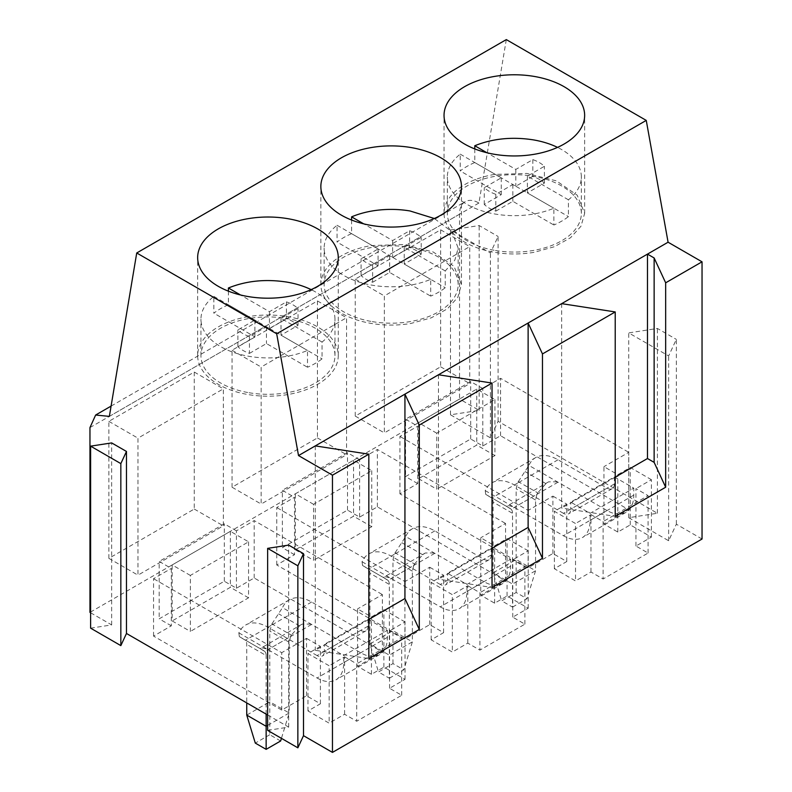 <?xml version="1.0" encoding="UTF-8"?>
<svg xmlns="http://www.w3.org/2000/svg" width="792" height="792" viewBox="0 0 792 792"><rect width="100%" height="100%" fill="white"/><g stroke="black" fill="none" stroke-linecap="round" stroke-linejoin="round"><path stroke-width="0.59" stroke-dasharray="3.96 2.97" d="M495.475 250.5A67.013 38.689 0 0 0 581.348 213.375A67.013 38.689 0 0 0 533.204 176.25A67.013 38.689 0 0 0 447.332 213.375A67.013 38.689 0 0 0 495.475 250.5M474.784 148.916L474.784 162.538A67.013 38.689 0 0 0 460.231 170.943L460.231 154.143A67.013 38.689 0 0 0 447.332 176.972A67.013 38.689 0 0 0 495.475 214.097A67.013 38.689 0 0 0 553.875 208.207L553.875 225.007A67.013 38.689 0 0 0 568.428 216.612L568.428 199.812A67.013 38.689 0 0 0 581.348 176.972A67.013 38.689 0 0 0 557.538 147.391M460.231 154.143L501.267 177.834L484.258 187.655A35.303 20.384 0 0 0 495.832 194.337L512.84 184.516L553.875 208.207M568.428 199.812L527.393 176.111L544.401 166.29A35.303 20.384 0 0 0 532.828 159.608L515.82 169.429L486.892 152.737M527.393 176.111L527.393 192.911L568.428 216.612M495.832 194.337L495.832 211.137A35.303 20.384 0 0 1 484.258 204.455L501.267 194.634L460.231 170.943M495.832 211.137L512.84 201.316L553.875 225.007M532.828 159.608L532.828 176.408A35.303 20.384 0 0 1 544.401 183.091L527.393 192.911M532.828 176.408L515.82 186.229L474.784 162.538M512.84 184.516L512.84 201.316M501.267 177.834L501.267 194.634M515.82 169.429L515.82 186.229M484.258 204.455L484.258 187.655M544.401 183.091L544.401 166.29M372.28 321.621A67.013 38.689 0 0 0 458.162 284.496A67.013 38.689 0 0 0 410.018 247.371A67.013 38.689 0 0 0 324.136 284.496A67.013 38.689 0 0 0 372.28 321.621M351.589 220.047L351.589 233.66A67.013 38.689 0 0 0 337.046 242.065L337.046 225.265A67.013 38.689 0 0 0 324.136 248.094A67.013 38.689 0 0 0 372.28 285.219A67.013 38.689 0 0 0 430.69 279.328L430.69 296.129A67.013 38.689 0 0 0 445.243 287.734L445.243 270.933L454.856 260.103L458.162 248.094L451.915 231.779L434.353 218.513M337.046 225.265L378.081 248.955L361.073 258.776A35.303 20.384 0 0 0 372.646 265.459L389.654 255.638L430.69 279.328M445.243 270.933L404.207 247.243L421.215 237.412A35.303 20.384 0 0 0 409.642 230.739L392.624 240.56L363.706 223.859M404.207 247.243L404.207 264.043L445.243 287.734M372.646 265.459L372.646 282.259A35.303 20.384 0 0 1 361.073 275.576L378.081 265.756L337.046 242.065M372.646 282.259L389.654 272.438L430.69 296.129M409.642 230.739L409.642 247.54A35.303 20.384 0 0 1 421.215 254.222L404.207 264.043M409.642 247.54L392.624 257.36L351.589 233.66M389.654 255.638L389.654 272.438M378.081 248.955L378.081 265.756M392.624 240.56L392.624 257.36M361.073 275.576L361.073 258.776M421.215 254.222L421.215 237.412M249.094 392.743A67.013 38.689 0 0 0 334.976 355.618A67.013 38.689 0 0 0 286.823 318.493A67.013 38.689 0 0 0 200.95 355.618A67.013 38.689 0 0 0 249.094 392.743M228.403 291.169L228.403 304.791A67.013 38.689 0 0 0 213.85 313.187L213.85 296.386A67.013 38.689 0 0 0 200.95 319.216A67.013 38.689 0 0 0 249.094 356.341A67.013 38.689 0 0 0 307.494 350.45L307.494 367.25A67.013 38.689 0 0 0 322.047 358.855L322.047 342.055A67.013 38.689 0 0 0 334.976 319.216A67.013 38.689 0 0 0 311.157 289.634M213.85 296.386L254.885 320.077L237.877 329.898A35.303 20.384 0 0 0 249.45 336.58L266.458 326.759L307.494 350.45M322.047 342.055L281.012 318.364L298.02 308.543A35.303 20.384 0 0 0 286.447 301.861L269.438 311.682L240.52 294.98M281.012 318.364L281.012 335.165L322.047 358.855M249.45 336.58L249.45 353.38A35.303 20.384 0 0 1 237.877 346.698L254.885 336.877L213.85 313.187M249.45 353.38L266.458 343.56L307.494 367.25M286.447 301.861L286.447 318.661A35.303 20.384 0 0 1 298.02 325.344L281.012 335.165M286.447 318.661L269.438 328.482L228.403 304.791M266.458 326.759L266.458 343.56M254.885 320.077L254.885 336.877M269.438 311.682L269.438 328.482M237.877 346.698L237.877 329.898M298.02 325.344L298.02 308.543M614.374 476.933L633.768 488.139L590.119 513.335L570.725 502.138L614.374 476.933L614.374 483.932L570.725 509.137L570.725 502.138M614.374 483.932A10.286 5.94 -120 0 1 612.246 488.644A10.286 5.94 -120 0 1 607.098 488.139L557.994 459.786A44.58 25.74 -120 0 0 535.699 457.578A44.58 25.74 -120 0 0 528.888 465.399L607.098 510.543A37.729 21.78 -120 0 0 625.957 512.404A37.729 21.78 -120 0 0 632.759 502.95A37.729 21.78 -120 0 0 633.768 495.139L633.768 488.139M607.098 488.139L563.449 513.335A10.286 5.94 -120 0 0 568.587 513.85A10.286 5.94 -120 0 0 570.725 509.137M563.449 513.335L514.345 484.991A44.58 25.74 -120 0 0 492.05 482.783A44.58 25.74 -120 0 0 485.229 490.604L485.724 494.366L491.773 498.019A10.286 5.94 -60 0 1 493.119 502.118L493.119 572.844L512.523 584.041L512.523 513.315L493.119 502.118M512.523 607.108L527.007 598.742L516.156 592.485L501.673 600.841L512.523 607.108L512.523 584.041L535.56 570.745L535.56 500.019L536.917 494.357L511.167 509.216L506.543 506.385C506.682 505.237 509.058 505.454 513.681 507.028L563.449 535.738A37.729 21.78 -120 0 0 582.308 537.61A37.729 21.78 -120 0 0 589.109 528.155A37.729 21.78 -120 0 0 590.119 520.334L590.119 513.335M536.917 494.357L537.728 492.872L518.305 481.655L517.513 483.16L516.156 488.812L516.156 559.538L493.119 572.844L501.673 600.841M485.724 494.366L506.543 506.385L548.5 481.873L545.936 483.645L537.728 492.872M557.33 481.823L548.5 481.863M518.305 481.655L528.888 465.399M510.424 508.632L491 497.416L510.424 508.632M511.167 509.216A10.286 5.94 -60 0 1 512.523 513.315M516.156 592.485L516.156 559.538L535.56 570.745L527.007 598.742M491.179 548.064L510.583 559.261L466.933 584.456L447.529 573.26L491.179 548.064L491.179 555.063L447.529 580.259L447.529 573.26M491.179 555.063A10.286 5.94 -120 0 1 489.05 559.766A10.286 5.94 -120 0 1 483.902 559.261L434.798 530.907A44.58 25.74 -120 0 0 412.513 528.7A44.58 25.74 -120 0 0 405.692 536.531L483.902 581.665A37.729 21.78 -120 0 0 502.772 583.526A37.729 21.78 -120 0 0 509.573 574.081A37.729 21.78 -120 0 0 510.583 566.26L510.583 559.261M483.902 559.261L440.253 584.466A10.286 5.94 -120 0 0 445.401 584.971A10.286 5.94 -120 0 0 447.529 580.259M440.253 584.466L391.149 556.113A44.58 25.74 -120 0 0 368.854 553.905A44.58 25.74 -120 0 0 362.043 561.726L362.538 565.488L368.577 569.141A10.286 5.94 -60 0 1 369.933 573.24L369.933 643.965L389.327 655.162L389.327 584.437L369.933 573.24M389.327 678.229L403.821 669.864L392.971 663.607L378.487 671.972L389.327 678.229L389.327 655.162L412.365 641.866L412.365 571.141L413.721 565.478L387.981 580.348L383.358 577.507C383.486 576.368 385.872 576.576 390.496 578.15L440.253 606.86A37.729 21.78 -120 0 0 459.122 608.731A37.729 21.78 -120 0 0 465.924 599.277A37.729 21.78 -120 0 0 466.933 591.466L466.933 584.456M413.721 565.478L414.533 563.993L395.109 552.776L394.327 554.281L392.971 559.944L392.971 630.67L369.933 643.965L378.487 671.972M362.538 565.488L383.358 577.507L425.304 552.994M434.145 552.955L425.304 552.984L422.74 554.766L414.533 563.993M395.109 552.776L405.692 536.531M387.238 579.754L367.815 568.537L387.238 579.754M387.981 580.348A10.286 5.94 -60 0 1 389.327 584.437M392.971 663.607L392.971 630.67L412.365 641.866L403.821 669.864M367.993 619.186L387.387 630.383L343.738 655.588L324.344 644.381L367.993 619.186L367.993 626.185L324.344 651.38L324.344 644.381M367.993 626.185A10.286 5.94 -120 0 1 365.864 630.897A10.286 5.94 -120 0 1 360.716 630.383L311.612 602.029A44.58 25.74 -120 0 0 289.318 599.821A44.58 25.74 -120 0 0 282.506 607.652L360.716 652.786A37.729 21.78 -120 0 0 379.576 654.657A37.729 21.78 -120 0 0 386.377 645.203A37.729 21.78 -120 0 0 387.387 637.382L387.387 630.383M360.716 630.383L317.067 655.588A10.286 5.94 -120 0 0 322.205 656.093A10.286 5.94 -120 0 0 324.344 651.38M317.067 655.588L267.963 627.234A44.58 25.74 -120 0 0 245.668 625.027A44.58 25.74 -120 0 0 238.847 632.848L239.342 636.61L245.391 640.263A10.286 5.94 -60 0 1 246.738 644.361L246.738 702.91M267.637 725.423L289.179 712.988L289.179 642.263L290.535 636.6L264.785 651.469L260.162 648.638C260.301 647.49 262.677 647.698 267.3 649.272L317.067 677.982A37.729 21.78 -120 0 0 335.927 679.853A37.729 21.78 -120 0 0 342.728 670.398A37.729 21.78 -120 0 0 343.738 662.587L343.738 655.588M290.535 636.6L291.347 635.115L271.923 623.898L269.775 631.066L269.775 701.791L246.738 715.087M239.342 636.61L260.162 648.638L302.118 624.116L299.554 625.898L291.347 635.115M310.949 624.076L302.118 624.116M271.923 623.898L282.506 607.652M264.043 650.875L244.619 639.659L264.043 650.875M264.785 651.469A10.286 5.94 -60 0 1 266.142 655.568L246.738 644.361M266.142 714.107L266.142 655.568M280.625 740.995L269.775 734.728L269.775 701.791L289.179 712.988L281.437 738.342M269.775 734.728L255.291 743.094M561.667 303.653L561.667 508.068L615.216 516.354M438.471 374.774L438.471 579.19L492.03 587.476M492.03 548.272L438.471 579.19M615.216 477.15L561.667 508.068M368.834 619.394L315.285 650.311L368.834 658.597M315.285 445.896L315.285 650.311M702.039 539.025L676.338 524.195L668.646 540.758L628.719 517.701L657.409 513.266L498.099 421.285L490.406 437.847L450.49 414.8L479.17 410.365L459.538 399.019L89.961 612.394M267.637 730.372L288.674 727.115L267.637 714.978M90.615 628.165L111.652 624.918L90.615 612.77M417.691 483.585L405.563 476.586L470.686 438.986L482.813 445.985L500.574 435.739L628.749 509.741L603.949 524.057L617.819 532.066L630.254 524.888L651.41 537.105L635.946 546.034L648.074 553.034L603.098 579.001L590.971 572.002L575.517 580.922L554.36 568.706L566.785 561.538L552.905 553.519L528.106 567.844L399.93 493.842L417.691 483.585L417.691 426.185L405.563 419.186L405.563 476.586M294.505 554.707L282.378 547.708L347.5 510.107L359.627 517.117L377.378 506.86L505.553 580.863L480.754 595.178L494.634 603.187L507.058 596.02L528.214 608.226L512.761 617.156L524.878 624.155L479.902 650.123L467.785 643.124L452.321 652.044L431.165 639.827L443.589 632.659L429.719 624.65L404.92 638.966L276.745 564.963L294.505 554.707L294.505 497.307L282.378 490.307L282.378 547.708M171.31 625.838L159.182 618.829L224.314 581.239L236.432 588.238L254.192 577.982L382.368 651.984L357.568 666.3L371.448 674.309L383.873 667.141L405.029 679.348L389.565 688.278L401.692 695.277L356.717 721.245L344.589 714.245L329.135 723.165L307.979 710.959L320.404 703.781L306.524 695.772L281.724 710.087L153.549 636.085L171.31 625.838L171.31 568.428L159.182 561.429L159.182 618.829M498.099 421.285L498.099 236.471L490.406 253.034L450.49 229.987L479.17 225.552L498.099 236.471M479.17 410.365L479.17 225.552M506.306 39.6L478.932 203.009A27.433 15.84 -120 0 0 465.221 201.653A27.433 15.84 -120 0 0 459.538 214.216L459.538 399.019M676.338 524.195L676.338 339.382L668.646 355.945L628.719 332.897L657.409 328.452L676.338 339.382M657.409 513.266L657.409 328.452M288.674 727.115L288.674 545.104M478.932 203.009L109.365 416.384M108.86 558.35L108.86 421.354L194.258 372.052L194.258 509.048L108.86 558.35L137.966 575.15L137.966 438.154L223.354 388.852L223.354 525.848L137.966 575.15M232.056 487.228L232.056 350.232L317.443 300.93L317.443 437.927L232.056 487.228L261.152 504.029L261.152 367.033L346.55 317.731L346.55 454.727L261.152 504.029M355.242 416.097L355.242 279.111L440.639 229.809L440.639 366.805L355.242 416.097L384.348 432.897L384.348 295.911L469.735 246.609L469.735 383.605L384.348 432.897M111.652 624.918L111.652 442.906M628.719 517.701L628.719 332.897M668.646 540.758L668.646 355.945M450.49 414.8L450.49 229.987M490.406 437.847L490.406 253.034M399.93 493.842L399.93 436.432L417.691 426.185M528.106 567.844L528.106 510.434L399.93 436.432M552.905 553.519L552.905 496.119L528.106 510.434M566.785 561.538L566.785 504.128L552.905 496.119M566.785 504.128L554.36 511.305L575.517 523.522L575.517 580.922M554.36 568.706L554.36 511.305M590.971 572.002L590.971 514.592L575.517 523.522M590.971 514.592L603.098 521.591L603.098 579.001M648.074 553.034L648.074 495.624L603.098 521.591M635.946 546.034L635.946 488.624L648.074 495.624M651.41 537.105L651.41 479.704L635.946 488.624M651.41 479.704L630.254 467.488L617.819 474.665L603.949 466.656L603.949 524.057M630.254 524.888L630.254 467.488M617.819 532.066L617.819 474.665M628.749 509.741L628.749 452.331L603.949 466.656M500.574 435.739L500.574 378.328L628.749 452.331M482.813 445.985L482.813 388.585L500.574 378.328M482.813 388.585L470.686 381.586L405.563 419.186M470.686 438.986L470.686 381.586M276.745 564.963L276.745 507.563L294.505 497.307M404.92 638.966L404.92 581.556L276.745 507.563M429.719 624.65L429.719 567.24L404.92 581.556M443.589 632.659L443.589 575.249L429.719 567.24M443.589 575.249L431.165 582.427L452.321 594.644L452.321 652.044M431.165 639.827L431.165 582.427M467.785 643.124L467.785 585.714L452.321 594.644M467.785 585.714L479.902 592.713L479.902 650.123M524.878 624.155L524.878 566.755L479.902 592.713M512.761 617.156L512.761 559.746L524.878 566.755M528.214 608.226L528.214 550.826L512.761 559.746M528.214 550.826L507.058 538.609L494.634 545.787L480.754 537.778L480.754 595.178M507.058 596.02L507.058 538.609M494.634 603.187L494.634 545.787M505.553 580.863L505.553 523.453L480.754 537.778M377.378 506.86L377.378 449.46L505.553 523.453M359.627 517.117L359.627 459.707L377.378 449.46M359.627 459.707L347.5 452.707L282.378 490.307M347.5 510.107L347.5 452.707M153.549 636.085L153.549 578.685L171.31 568.428M281.724 710.087L281.724 652.687L153.549 578.685M306.524 695.772L306.524 638.362L281.724 652.687M320.404 703.781L320.404 646.381L306.524 638.362M320.404 646.381L307.979 653.548L329.135 665.765L329.135 723.165M307.979 710.959L307.979 653.548M344.589 714.245L344.589 656.845L329.135 665.765M344.589 656.845L356.717 663.844L356.717 721.245M401.692 695.277L401.692 637.877L356.717 663.844M389.565 688.278L389.565 630.877L401.692 637.877M405.029 679.348L405.029 621.948L389.565 630.877M405.029 621.948L383.873 609.731L371.448 616.909L357.568 608.899L357.568 666.3M383.873 667.141L383.873 609.731M371.448 674.309L371.448 616.909M382.368 651.984L382.368 594.584L357.568 608.899M254.192 577.982L254.192 520.582L382.368 594.584M236.432 588.238L236.432 530.828L254.192 520.582M236.432 530.828L224.314 523.829L159.182 561.429M224.314 581.239L224.314 523.829M248.163 316.671A70.3 40.59 0 0 0 197.654 355.618A70.3 40.59 0 0 0 287.753 394.565A70.3 40.59 0 0 0 338.263 355.618A70.3 40.59 0 0 0 248.163 316.671M461.449 284.496L454.014 266.33L433.273 252.014L403.633 244.56L371.359 245.55A70.3 40.59 0 0 0 320.849 284.496A70.3 40.59 0 0 0 410.939 323.443L431.234 317.839L447.411 308.821L457.835 297.307L461.449 284.496L461.459 186.486M494.545 174.418A70.3 40.59 0 0 0 444.035 213.375A70.3 40.59 0 0 0 534.135 252.321L554.42 246.718L570.596 237.689L581.031 226.185L584.644 213.365L577.21 195.208L556.469 180.893L526.828 173.438L494.545 174.418M108.86 421.354L137.966 438.154M194.258 509.048L223.354 525.848M194.258 372.052L223.354 388.852M232.056 350.232L261.152 367.033M317.443 437.927L346.55 454.727M317.443 300.93L346.55 317.731M355.242 279.111L384.348 295.911M440.639 366.805L469.735 383.605M440.639 229.809L469.735 246.609M436.738 433.184L418.552 422.68L476.754 389.08L494.941 399.584L436.738 433.184L436.738 489.189L418.552 478.685L418.552 422.68M313.553 504.306L295.367 493.812L353.559 460.202L371.745 470.705L313.553 504.306L313.553 560.31L295.367 549.806L295.367 493.812M190.357 575.428L172.171 564.934L230.373 531.333L248.559 541.827L190.357 575.428L190.357 631.432L172.171 620.938L172.171 564.934M494.941 399.584L494.941 455.588L436.738 489.189M494.941 455.588L476.754 445.084L418.552 478.685M476.754 389.08L476.754 445.084M371.745 470.705L371.745 526.71L313.553 560.31M371.745 526.71L353.559 516.206L295.367 549.806M353.559 460.202L353.559 516.206M248.559 541.827L248.559 597.831L190.357 631.432M248.559 597.831L230.373 587.327L172.171 620.938M230.373 531.333L230.373 587.327M485.229 490.604L513.681 507.028M633.768 495.139L590.119 520.334M607.098 510.543L563.449 535.738M557.994 482.189L514.345 507.385M545.936 483.645L525.116 471.626M517.513 483.16L491.773 498.019M557.994 459.786L514.345 484.991M535.56 500.019L516.156 488.812M362.043 561.726L390.496 578.15M510.583 566.26L466.933 591.466M483.902 581.665L440.253 606.86M434.798 553.311L391.149 578.516M422.74 554.766L401.92 542.748M394.327 554.281L368.577 569.141M434.798 530.907L391.149 556.113M412.365 571.141L392.971 559.944M238.847 632.848L267.3 649.272M387.387 637.382L343.738 662.587M360.716 652.786L317.067 677.982M311.612 624.433L267.963 649.638M299.554 625.898L278.735 613.869M271.131 625.403L245.391 640.263M311.612 602.029L267.963 627.234M289.179 642.263L269.775 631.066M89.961 427.581L459.538 214.216M581.348 213.375L581.348 176.972M447.332 213.375L447.332 176.972M458.162 284.496L458.162 248.094M324.136 284.496L324.136 248.094M334.976 355.618L334.976 319.216M200.95 355.618L200.95 319.216M625.957 512.404L582.308 537.61M535.699 457.578L492.05 482.783M612.246 488.644L568.587 513.85M502.772 583.526L459.122 608.731M412.513 528.7L368.854 553.905M489.05 559.766L445.401 584.971M379.576 654.657L335.927 679.853M289.318 599.821L245.668 625.027M365.864 630.897L322.205 656.093M111.088 406.108L465.221 201.653M197.654 355.618L197.654 257.608M338.263 355.618L338.263 257.608M320.849 284.496L320.849 186.486M444.035 213.375L444.035 115.365M584.644 213.375L584.644 115.365"/><path stroke-width="1.19" d="M557.538 147.391A67.013 38.689 0 0 0 533.204 139.847C512.147 136.58 492.673 138.541 474.784 145.738L474.784 148.916M486.892 152.737L474.784 145.738M434.353 218.513L410.018 210.969A67.013 38.689 0 0 0 351.589 216.859L351.589 220.047M363.706 223.859L351.589 216.859M311.157 289.634A67.013 38.689 0 0 0 286.823 282.091C265.765 278.824 246.292 280.784 228.403 287.991L228.403 291.169M240.52 294.98L228.403 287.991M246.738 702.91L246.738 715.087L266.142 726.294L266.142 714.107M246.738 715.087L255.291 743.094L266.142 749.351L266.142 726.294L267.637 725.423M266.142 749.351L280.625 740.995L281.437 738.342M561.667 303.653L315.285 445.896L368.834 454.182L332.462 475.18L332.462 752.4L702.039 539.025L702.039 261.815L668.082 242.213L561.667 303.653L615.216 311.939L542.471 353.935L528.125 323.017L528.125 527.432L492.03 548.272M542.471 353.935L542.471 558.35L528.125 527.432M702.039 261.815L665.666 282.813L665.666 487.228L654.133 462.37L654.133 257.954L647.47 254.113L647.47 458.528L654.133 462.37M615.216 311.939L615.216 516.354L665.666 487.228M438.471 374.774L492.03 383.061L492.03 587.476L542.471 558.35M492.03 383.061L419.285 425.057L419.285 629.472L404.94 598.554L368.834 619.394M368.834 454.182L368.834 658.597L419.285 629.472M668.082 242.213L646.252 120.404L276.685 333.769L136.729 252.975L109.365 416.384L95.644 415.028L89.961 427.581L89.961 612.394L90.615 612.77M315.285 445.896L298.515 455.578L276.685 333.769M665.666 282.813L654.133 257.954M647.47 458.528L615.216 477.15M419.285 425.057L404.94 394.139L404.94 598.554M332.462 475.18L298.515 455.578M332.462 752.4L303.504 735.679L297.861 747.826L267.637 730.372L267.637 548.361L288.674 545.104L303.504 553.667L297.861 565.815L267.637 548.361M267.637 714.978L126.472 633.471L120.839 645.619L90.615 628.165L90.615 446.153L111.652 442.906L126.472 451.46L120.839 463.607L90.615 446.153M646.252 120.404L506.306 39.6L136.729 252.975M248.163 218.661A70.3 40.59 0 0 0 197.654 257.608A70.3 40.59 0 0 0 287.753 296.555A70.3 40.59 0 0 0 338.263 257.608A70.3 40.59 0 0 0 248.163 218.661M371.359 147.54A70.3 40.59 0 0 0 320.849 186.486A70.3 40.59 0 0 0 410.939 225.433A70.3 40.59 0 0 0 461.459 186.486A70.3 40.59 0 0 0 371.359 147.54M494.545 76.418A70.3 40.59 0 0 0 444.035 115.365A70.3 40.59 0 0 0 534.135 154.311A70.3 40.59 0 0 0 584.644 115.365A70.3 40.59 0 0 0 494.545 76.418M297.861 747.826L297.861 565.815M303.504 735.679L303.504 553.667M120.839 645.619L120.839 463.607M126.472 633.471L126.472 451.46M95.644 415.018L111.088 406.108"/></g></svg>
